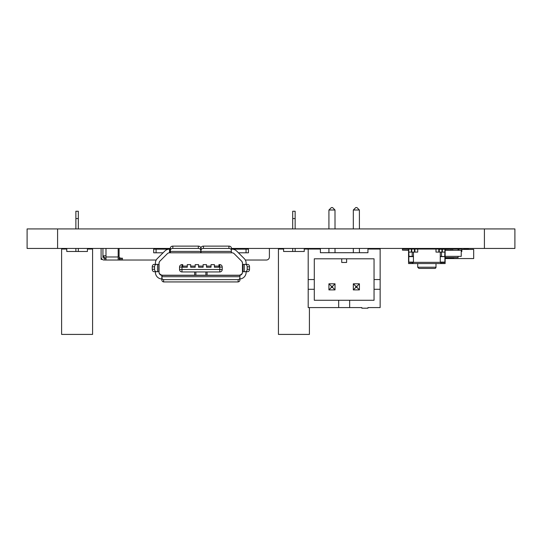 <?xml version="1.0" encoding="UTF-8"?>
<svg xmlns="http://www.w3.org/2000/svg" width="542" height="542" viewBox="0 0 542 542"><rect width="100%" height="100%" fill="white"/><g stroke="black" fill="none" stroke-linecap="round" stroke-linejoin="round"><path stroke-width="0.81" d="M440.267 262.098L445.145 262.098L445.145 256.61L440.267 256.366L440.267 262.342L445.145 262.342L445.145 263.561L412.218 263.561L441.486 263.561L441.486 262.342L441.486 263.561L440.267 262.342L413.438 262.342L412.218 263.561L412.218 262.342L413.438 262.342L412.218 262.342L412.218 263.561L408.56 263.561L408.56 262.342L408.56 263.561M408.56 250.268L402.462 250.147L402.462 249.049L411.852 249.049L408.56 249.049L408.56 262.098L412.218 262.342M439.047 252.098L438.803 249.049L435.998 249.049L435.998 252.098L444.887 252.098L444.731 256.366M414.413 252.098L414.413 249.293L414.901 249.049L411.852 249.049L435.998 249.049M442.096 252.098L441.852 249.049L439.291 249.049L439.291 252.098M451.242 250.147L445.145 250.147L445.145 249.049L445.145 256.61L445.145 250.268L451.12 250.268L451.242 249.049L439.047 249.293M417.706 249.049L417.706 252.098L408.817 252.098L408.973 256.366M413.438 262.342L413.438 256.366L408.803 256.366L408.803 262.098L413.438 262.098M435.998 267.22L435.998 263.561L417.706 263.561L417.706 267.22L418.925 268.439L434.779 268.439A1.22 1.22 0 0 0 435.998 267.22L417.706 267.22M445.145 249.049L442.34 249.293L442.34 252.098M414.657 249.293L414.657 252.098M411.364 252.098L411.364 249.293L411.852 249.049L411.608 252.098M413.438 256.61L408.56 256.61L408.56 256.122M444.901 262.342L444.901 256.61L440.267 256.61M452.706 250.268L452.706 249.049L451.242 249.049M445.145 250.268L461.242 250.268L461.242 256.366L445.145 256.366M461.242 251.488L461.852 251.488L461.852 249.049L458.803 249.049L458.803 250.268M445.145 258.561L473.681 258.561L473.681 249.415L461.852 249.415M458.803 249.415L458.071 249.415M468.437 249.415L468.437 249.049L463.681 249.049L463.681 249.415M445.145 257.829L453.803 257.829L445.145 257.707M447.34 257.829L445.145 257.951M452.706 249.049L458.071 249.049L458.071 250.268M458.071 256.366L458.071 257.585L445.145 257.585M194.673 271.948L194.673 275.228L162.857 275.228A4.194 4.194 0 0 1 159.111 272.924M182.769 266.095L187.281 266.095L182.769 266.095L182.769 267.24L187.281 267.24L187.281 264.632L190.669 264.632L190.669 267.24L190.682 266.095L195.195 266.095L190.682 266.095M198.596 266.095L203.108 266.095L198.596 266.095L198.596 267.24M206.516 266.095L211.028 266.095L206.516 266.095L206.516 267.24L211.028 267.24L211.028 264.632L214.415 264.632L214.415 267.24L214.429 266.095L218.941 266.095L214.429 266.095M194.673 275.228L207.085 275.228L207.085 271.948M207.085 275.228L238.697 275.228A4.194 4.194 0 0 0 242.369 273.066M169.578 249.144L169.578 252.802L170.771 252.802L170.391 252.796L170.391 249.144L169.538 249.144L169.538 252.796A3.11 3.11 0 0 0 167.336 253.71L159.876 261.169A2.852 2.852 0 0 0 159.043 263.182L159.043 272.267A3.083 3.083 0 0 0 162.133 275.356L161.855 279.008A6.741 6.741 0 0 1 155.385 272.267L155.385 271.705L158.799 271.705L158.799 264.388L157.505 264.388L157.505 271.705L154.104 271.705A2.439 1.87 90 0 1 152.241 269.266L152.241 266.827A2.439 1.87 90 0 1 154.104 264.388L157.505 264.388L155.385 264.388L155.385 263.182A6.511 6.511 0 0 1 157.295 258.581L163.074 252.802L153.691 252.802L153.691 249.144L153.691 252.802M169.3 249.144L153.691 249.144M200.757 249.144L201.001 252.802L201.001 249.144L200.757 251.42L170.391 251.42L170.391 248.026A2.439 1.904 180 0 1 172.83 246.122L172.83 248.426A2.439 1.904 180 0 0 170.391 250.329M169.578 252.802L169.375 252.802A3.11 3.11 0 0 0 167.336 253.71M200.757 251.42L200.757 252.796L170.771 252.802L232.139 252.802A3.11 3.11 0 0 1 234.178 253.71A3.11 3.11 0 0 0 232.139 252.802M164.294 249.144L170.391 248.947M246.048 249.144L248.432 249.144L248.432 252.802L238.439 252.802L244.218 258.581L236.759 251.122A6.768 6.768 0 0 0 232.545 249.164L246.048 249.144L246.048 252.802M192.18 252.802L200.194 252.802M242.47 265.627L242.47 263.182A2.852 2.852 0 0 0 241.637 261.169A2.852 2.852 0 0 1 242.064 261.718L242.47 263.182L242.47 272.267A3.083 3.083 0 0 1 239.381 275.356L162.133 275.363L239.903 275.37L239.903 277.836A2.425 1.883 180 0 1 238.155 279.645L238.155 281.935L163.603 281.935A2.425 1.883 180 0 1 161.855 280.126L161.855 275.37M205.879 275.228L205.879 271.948M214.415 267.24L218.941 267.24L218.941 264.632L219.781 264.632A2.439 2.439 0 0 1 222.22 267.07L222.22 269.51A2.439 2.439 0 0 1 219.781 271.948L181.977 271.948A2.439 2.439 0 0 1 179.537 269.51L179.537 267.07A2.439 2.439 0 0 1 181.977 264.632L182.756 264.632L182.756 267.24M218.941 267.24L218.941 266.095M211.028 267.24L211.028 266.095M190.669 267.24L195.195 267.24L195.195 264.632L198.589 264.632L198.589 267.24L203.108 267.24L203.108 264.632L206.502 264.632L206.502 267.24M203.108 267.24L203.108 266.095M195.195 267.24L195.195 266.095M187.281 267.24L187.281 266.095M195.879 275.228L195.879 271.948M237.464 249.144L231.366 248.947M172.83 246.122L198.318 246.122A2.439 1.904 -0 0 1 200.757 248.026L200.757 250.329A2.439 1.904 -0 0 0 198.318 248.426L172.83 248.426M157.295 258.581L164.754 251.122A6.768 6.768 0 0 1 169.538 249.137M159.043 263.182L159.45 261.718M201.001 252.796L231.353 252.802L231.366 249.144L231.976 249.144A6.768 6.768 0 0 1 232.213 249.144L232.545 249.164M239.903 278.995A6.741 6.741 0 0 0 246.129 272.267L246.129 271.705L244.252 271.705L247.653 271.705A2.439 1.87 90 0 0 249.516 269.266L249.516 266.827A2.439 1.87 90 0 0 247.653 264.388L244.252 264.388L244.252 271.705L242.972 271.705L242.972 264.388L246.129 264.388L246.129 263.182A6.511 6.511 0 0 0 244.218 258.581M234.178 253.71L241.637 261.169M228.927 246.122L203.44 246.122A2.439 1.904 180 0 0 201.001 248.026L201.001 251.42L231.366 251.42L231.366 248.026A2.439 1.904 0 0 0 228.927 246.122L228.927 248.426A2.439 1.904 0 0 1 231.366 250.329M238.155 281.935A2.425 1.883 180 0 0 239.903 280.126L239.903 277.836M203.44 246.122L203.44 248.426A2.439 1.904 180 0 0 201.001 250.329M203.44 248.426L228.927 248.426M238.155 279.645L163.603 279.645A2.425 1.883 180 0 1 161.855 277.836M163.603 279.645L163.603 281.935M156.442 264.388A2.439 1.87 90 0 0 154.572 266.827L154.572 269.266A2.439 1.87 90 0 0 156.442 271.705M172.912 275.228A1.28 1.28 0 0 1 172.349 275.363M228.846 275.228A1.28 1.28 0 0 0 229.415 275.363M245.316 264.388A2.439 1.87 90 0 1 247.186 266.827L247.186 269.266A2.439 1.87 90 0 1 245.316 271.705M308.195 279.536L314.292 279.536L314.292 300.268L374.048 300.268L374.048 289.293L380.145 289.293L380.145 249.049L367.95 249.049L367.95 252.708L320.39 252.708L320.39 249.049L308.195 249.049L308.195 307.585L361.853 307.585L361.853 308.195L367.95 308.195L367.95 307.585L380.145 307.585L380.145 289.293M380.145 279.536L374.048 279.536L374.048 258.805L314.292 258.805L314.292 279.536M308.195 289.293L314.292 289.293M338.682 307.585L338.682 300.268M374.048 279.536L374.048 289.293M349.658 307.585L349.658 300.268M341.731 258.805L341.731 262.463L346.609 262.463L346.609 258.805M359.414 289.902L359.414 283.805L353.316 283.805L353.316 289.902L359.414 289.902L356.975 287.463L355.755 287.463L353.316 289.902M335.024 289.902L335.024 283.805L328.926 283.805L328.926 289.902L335.024 289.902L332.585 287.463L331.365 287.463L328.926 289.902M353.316 283.805L355.755 286.244L355.755 287.463M359.414 283.805L356.975 286.244L356.975 287.463M355.755 286.244L356.975 286.244M328.926 283.805L331.365 286.244L331.365 287.463M335.024 283.805L332.585 286.244L332.585 287.463M331.365 286.244L332.585 286.244M328.953 209.998L334.997 209.998L332.585 207.586L331.365 207.586L328.926 210.025L328.926 228.927M328.926 248.439L328.926 252.708M334.997 209.998L335.024 228.927M335.024 248.439L335.024 252.708M353.343 209.998L359.387 209.998L356.975 207.586L355.755 207.586L353.316 210.025L353.316 228.927M353.316 248.439L353.316 252.708M359.387 209.998L359.414 228.927M359.414 248.439L359.414 252.708M101.103 248.439L101.103 259.415L102.323 259.415M105.25 258.195L102.933 255.878L102.933 256.976A1.22 1.22 0 0 0 104.152 258.195L104.762 258.195L104.762 260.024L119.396 260.024L119.396 258.195L118.176 258.195M245.309 260.024L266.346 260.024A3.049 3.049 0 0 0 269.394 256.976L269.394 248.439M156.204 260.024L119.396 260.024M119.091 248.439L119.091 256.976L120.31 258.195L122.445 258.195L122.445 260.024M119.396 258.195L120.31 258.195M121.225 260.024L121.225 258.195L121.225 260.024M104.762 258.195L105.981 258.195M119.091 255.756L118.176 255.756M105.981 255.756L102.933 255.878M102.933 248.439L102.933 255.756M105.981 260.024L105.981 248.439M118.176 248.439L118.176 260.024M101.103 256.976A3.049 3.049 0 0 0 104.152 260.024M309.414 307.585L309.414 334.414L278.439 334.414L278.439 249.049L283.601 249.049L283.601 251.488L304.252 251.488L304.252 249.049L308.195 249.049M292.707 251.488L292.707 248.439M292.707 228.927L292.707 211.245L295.146 211.245L295.146 228.927M295.146 251.488L295.146 248.439M292.707 218.562L295.146 218.562M92.587 249.049L92.587 334.414L61.612 334.414L61.612 249.049L66.774 249.049L66.774 251.488L87.425 251.488L87.425 249.049L92.587 249.049M75.88 251.488L75.88 248.439M75.88 228.927L75.88 211.245L78.319 211.245L78.319 228.927M78.319 251.488L78.319 248.439M75.88 218.562L78.319 218.562M484.412 228.927L484.412 248.439L514.9 248.439L514.9 228.927L27.1 228.927L27.1 248.439L170.391 248.439M484.412 248.439L231.366 248.439M441.5 256.366L441.5 252.098M440.267 256.366L440.267 252.098M445.145 256.122L445.145 256.61M438.803 249.049L438.803 252.098M412.205 252.098L412.205 256.366M413.438 252.098L413.438 256.366M414.901 249.049L414.901 252.098M444.901 249.293L444.887 256.122M442.706 262.342L442.706 263.561M410.999 262.342L410.999 263.561M409.779 262.342L409.779 263.561M443.925 262.342L443.925 263.561M442.096 249.293L441.852 252.098M411.852 252.098L411.608 249.293M408.803 249.293L408.803 256.122M408.56 256.61L408.817 252.098M402.462 250.147L408.56 250.147M218.941 267.07L219.781 267.07L219.781 264.632A2.439 2.439 0 0 1 222.22 267.07L219.781 267.07L219.781 269.51L222.22 269.51A2.439 2.439 0 0 1 219.781 271.948L219.781 269.51L181.977 269.51L181.977 267.07L182.756 267.07M179.537 267.07A2.439 2.439 0 0 1 181.977 264.632L181.977 267.07L179.537 267.07M181.977 271.948A2.439 2.439 0 0 1 179.537 269.51L181.977 269.51L181.977 271.948M156.076 249.144L156.076 252.802M198.318 246.122L198.318 248.426M161.855 276.711L239.903 276.711M154.572 269.266L152.241 269.266M154.572 266.827L152.241 266.827M247.186 269.266L249.516 269.266M247.186 266.827L249.516 266.827M120.006 258.195L120.006 260.024M118.176 256.976L105.981 256.976M57.587 228.927L57.587 248.439M444.887 252.098L444.887 256.366"/></g></svg>
